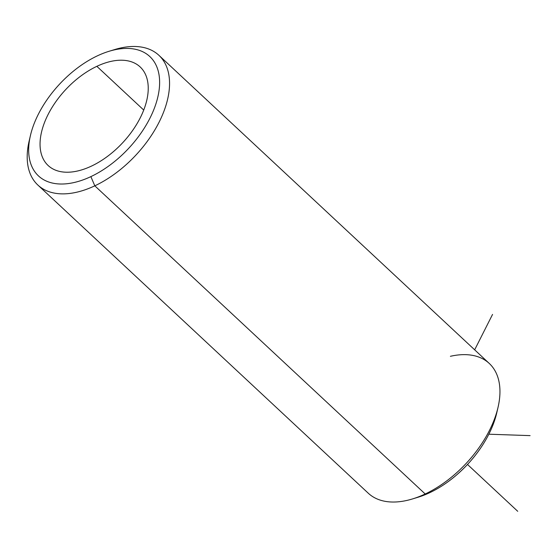 <?xml version="1.0" encoding="UTF-8"?>
<svg xmlns="http://www.w3.org/2000/svg" width="558" height="558" viewBox="0 0 558 558"><rect width="100%" height="100%" fill="white"/><g stroke="black" fill="none" stroke-linecap="round" stroke-linejoin="round"><path stroke-width="0.84" d="M96.848 66.325A67.427 38.962 133 0 1 140.128 66.918A67.427 38.962 133 0 1 140.735 116.859A67.427 38.962 133 0 1 91.428 166.117A67.427 38.962 133 0 1 48.155 165.531A67.427 38.962 133 0 1 47.549 115.59A67.427 38.962 133 0 1 96.848 66.325L143.727 110.052L96.848 66.325A67.427 38.962 -47 0 0 40.113 141.676A67.427 38.962 -47 0 0 91.428 166.117A67.427 38.962 -47 0 0 148.17 90.773A67.427 38.962 -47 0 0 96.848 66.325M415.424 497.987A81.621 47.165 -47 0 0 429.73 492.686A81.621 47.165 -47 0 0 497.324 410.172M412.585 498.908A88.715 51.266 -47 0 0 425.21 493.99L429.73 492.686A81.621 47.165 133 0 1 418.116 497.213L412.585 498.908M498.05 407.277L496.746 412.913A81.621 47.165 133 0 1 429.73 492.686L425.21 493.99A88.715 51.266 -47 0 0 498.05 407.277A88.715 51.266 -47 0 0 450.397 356.304M29.825 138.335A88.715 51.266 -47 0 0 37.867 185.054A88.715 51.266 -47 0 0 94.811 185.828L90.863 176.621A81.621 47.165 133 0 1 28.737 147.033A81.621 47.165 133 0 1 97.42 55.821A81.621 47.165 133 0 1 159.546 85.416A81.621 47.165 133 0 1 90.863 176.621L94.811 185.828A88.715 51.266 -47 0 0 159.679 121.009A88.715 51.266 -47 0 0 158.891 55.298A88.715 51.266 -47 0 0 111.726 50.527A88.715 51.266 133 0 1 114.564 49.599A88.715 51.266 133 0 1 168.865 92.698A88.715 51.266 133 0 1 94.811 185.828L425.21 493.99L94.811 185.828A88.715 51.266 133 0 1 29.1 141.23L30.411 135.594A81.621 47.165 -47 0 0 90.863 176.621A81.621 47.165 -47 0 0 158.988 90.947A81.621 47.165 -47 0 0 109.033 51.294A81.621 47.165 -47 0 0 97.42 55.821A81.621 47.165 -47 0 0 30.411 135.594M158.891 55.298L489.282 363.46A88.715 51.266 133 0 1 490.077 429.172A88.715 51.266 133 0 1 425.21 493.99A88.715 51.266 133 0 1 368.266 493.209L37.867 185.054M474.663 349.824L492.554 314.412M488.836 434.208L530.1 435.624M467.499 464.458L517.726 511.302M114.564 49.599L109.033 51.294"/></g></svg>
